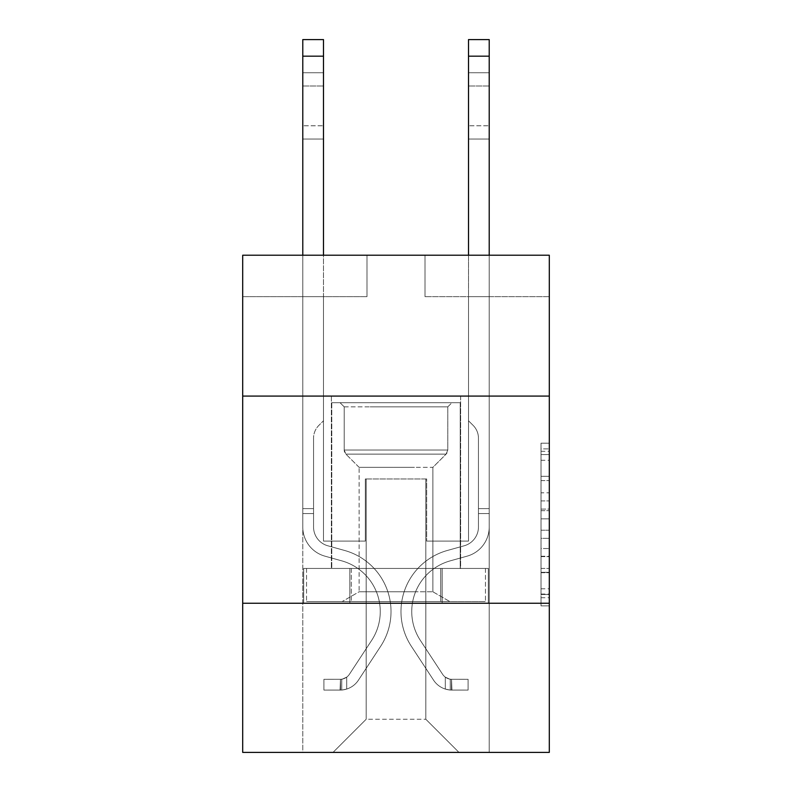 <?xml version="1.0" encoding="UTF-8"?>
<svg xmlns="http://www.w3.org/2000/svg" width="792" height="792" viewBox="0 0 792 792"><rect width="100%" height="100%" fill="white"/><g stroke="black" fill="none" stroke-linecap="round" stroke-linejoin="round"><path stroke-width="0.59" stroke-dasharray="3.96 2.97" d="M541.015 492.802L541.015 518.829L549.302 518.829L549.302 597.722L549.302 451.321L549.302 518.829L541.015 518.829L541.015 448.876L541.015 605.86L541.015 443.183L541.015 594.475L549.302 594.475L541.015 594.475L549.302 594.475L541.015 594.475L541.015 568.448L541.015 605.86L549.302 605.86L549.302 443.183L549.302 594.069L549.302 530.214L541.015 530.214L549.302 530.214L549.302 568.448L549.302 454.568L541.015 454.568L549.302 454.568L549.302 605.86L549.302 451.321L549.302 605.86L541.015 605.86L541.015 443.183L549.302 443.183L549.302 451.321L549.302 443.183L549.302 451.321L549.302 443.183L549.302 448.876L549.302 443.183L541.015 443.183L541.015 454.568L549.302 454.568L541.015 454.568L541.015 492.802L549.302 492.802M460.637 396.079L460.637 568.438L331.363 568.438L460.637 568.438L331.363 568.438L460.637 568.438L460.637 396.079L331.363 396.079L331.363 568.438L331.363 396.079L460.637 396.079M549.302 509.068L549.302 500.93L549.302 509.068L541.015 509.068L541.015 476.329L541.015 572.715L541.015 548.519L549.302 548.519L541.015 548.519L541.015 605.86L549.302 605.86L541.015 605.86L549.302 605.86L541.015 605.86L541.015 443.183L549.302 443.183L541.015 443.183L549.302 443.183L541.015 443.183L541.015 509.068L549.302 509.068M549.302 603.247L549.302 752.4L242.698 752.4L242.698 603.247L549.302 603.247L549.302 255.212L425.007 255.212L549.302 255.212L549.302 296.644L549.302 255.212L242.698 255.212L366.993 255.212L242.698 255.212L242.698 296.644L366.993 296.644L242.698 296.644L242.698 255.212L242.698 396.079L549.302 396.079L242.698 396.079L242.698 603.247L549.302 603.247L242.698 603.247M302.782 752.4L489.218 752.4L489.218 296.644L468.508 296.644L489.218 296.644L468.508 296.644L489.218 296.644L468.508 296.644L489.218 296.644L468.508 296.644L489.218 296.644L468.508 296.644L489.218 296.644L468.508 296.644L489.218 296.644L489.218 752.4L489.218 296.644L489.218 752.4L489.218 296.644L489.218 752.4L489.218 296.644L489.218 752.4L489.218 296.644L489.218 752.4L489.218 296.644L489.218 752.4L302.782 752.4L333.026 752.4L302.782 752.4L333.026 752.4L302.782 752.4L333.026 752.4L302.782 752.4L333.026 752.4L302.782 752.4L333.026 752.4L302.782 752.4L302.782 296.644L323.492 296.644L302.782 296.644L323.492 296.644L302.782 296.644L323.492 296.644L302.782 296.644L323.492 296.644L302.782 296.644L323.492 296.644L302.782 296.644L323.492 296.644L302.782 296.644L302.782 752.4M549.302 296.644L425.007 296.644L549.302 296.644M366.171 719.255L366.171 478.952L366.171 719.255L366.171 478.952L425.829 478.952L425.829 719.255L366.171 719.255L333.026 752.4L366.171 719.255L366.171 478.952L366.171 719.255L366.171 478.952L365.34 478.952L365.34 541.094L323.492 541.094L323.492 296.644L323.492 541.094L323.492 296.644L323.492 541.094L323.492 296.644L323.492 541.094L323.492 296.644L323.492 541.094L323.492 296.644L323.492 541.094L323.492 296.644L323.492 541.094L365.34 541.094L323.492 541.094L365.34 541.094L323.492 541.094L365.34 541.094L323.492 541.094L365.34 541.094L323.492 541.094L365.34 541.094L323.492 541.094L365.34 541.094L365.34 478.952L365.34 541.094L365.34 478.952L365.34 541.094L365.34 478.952L365.34 541.094L365.34 478.952L365.34 541.094L365.34 478.952L365.34 541.094L365.34 478.952L366.171 478.952L365.34 478.952L366.171 478.952L365.34 478.952L366.171 478.952L365.34 478.952L366.171 478.952L365.34 478.952L366.171 478.952L365.34 478.952L366.171 478.952L366.171 719.255L333.026 752.4L366.171 719.255L366.171 478.952L366.171 719.255L333.026 752.4L366.171 719.255L366.171 478.952L366.171 719.255L333.026 752.4L366.171 719.255L366.171 478.952L366.171 719.255L333.026 752.4L366.171 719.255L333.026 752.4L366.171 719.255L425.829 719.255L425.829 478.952L425.829 719.255L458.974 752.4L425.829 719.255L425.829 478.952L425.829 719.255L458.974 752.4L425.829 719.255L425.829 478.952L425.829 719.255L458.974 752.4L425.829 719.255L425.829 478.952L425.829 719.255L458.974 752.4L425.829 719.255L425.829 478.952L425.829 719.255L458.974 752.4L425.829 719.255L425.829 478.952L425.829 719.255L458.974 752.4L425.829 719.255L425.829 478.952L366.171 478.952L366.171 719.255L333.026 752.4L366.171 719.255M426.66 478.952L425.829 478.952L426.66 478.952L425.829 478.952L426.66 478.952L425.829 478.952L426.66 478.952L425.829 478.952L426.66 478.952L425.829 478.952L426.66 478.952L425.829 478.952L426.66 478.952L426.66 541.094L426.66 478.952M458.974 752.4L425.829 719.255L458.974 752.4M425.007 296.644L425.007 255.212L425.007 296.644M366.993 296.644L366.993 255.212L366.993 296.644M468.508 296.644L468.508 541.094L426.66 541.094L468.508 541.094L426.66 541.094L468.508 541.094L426.66 541.094L468.508 541.094L426.66 541.094L468.508 541.094L426.66 541.094L468.508 541.094L426.66 541.094L468.508 541.094L468.508 296.644M488.337 603.247L303.663 603.247L488.337 603.247L488.337 568.438L303.663 568.438L442.164 568.438L442.164 603.247L442.164 568.438L349.836 568.438L349.836 603.247L349.836 568.438L303.663 568.438L303.663 603.247L303.663 568.438L488.337 568.438L488.337 603.247M549.302 396.079L242.698 396.079M349.836 568.438L349.836 603.247L349.836 568.438M442.164 568.438L442.164 603.247L442.164 568.438M541.015 518.829L549.302 518.829L541.015 518.829M541.015 448.876L541.015 443.183L541.015 448.876L549.302 448.876L541.015 448.876M541.015 572.309L541.015 538.352L541.015 572.309L549.302 572.309L541.015 572.309M541.015 538.352L541.015 530.214L549.302 530.214L541.015 530.214L541.015 538.352L549.302 538.352L541.015 538.352M541.015 476.329L541.015 454.568L541.015 476.329L549.302 476.329L541.015 476.329M541.015 443.183L549.302 443.183L541.015 443.183L541.015 451.321L541.015 443.183L549.302 443.183M541.015 605.86L549.302 605.86L541.015 605.86L541.015 597.722L541.015 605.86M302.782 255.212L302.782 527.017A30.245 30.245 0 0 0 324.898 556.152A30.245 30.245 0 0 1 302.782 527.017A30.245 30.245 0 0 0 324.898 556.152A30.245 30.245 0 0 1 302.782 527.017A30.245 30.245 0 0 0 324.898 556.152A30.245 30.245 0 0 1 302.782 527.017A30.245 30.245 0 0 0 324.898 556.152A30.245 30.245 0 0 1 302.782 527.017A30.245 30.245 0 0 0 324.898 556.152A30.245 30.245 0 0 1 302.782 527.017A30.245 30.245 0 0 0 324.898 556.152A30.245 30.245 0 0 1 302.782 527.017A30.245 30.245 0 0 0 324.898 556.152L341.768 560.855A52.618 52.618 0 0 1 371.636 640.401A52.618 52.618 0 0 0 341.768 560.855A52.618 52.618 0 0 1 371.636 640.401A52.618 52.618 0 0 0 341.768 560.855L324.898 556.152L341.768 560.855A52.618 52.618 0 0 1 371.636 640.401A52.618 52.618 0 0 0 341.768 560.855L324.898 556.152L341.768 560.855A52.618 52.618 0 0 1 371.636 640.401A52.618 52.618 0 0 0 341.768 560.855A52.618 52.618 0 0 1 371.636 640.401A52.618 52.618 0 0 0 341.768 560.855L324.898 556.152L341.768 560.855A52.618 52.618 0 0 1 371.636 640.401A52.618 52.618 0 0 0 341.768 560.855A52.618 52.618 0 0 1 371.636 640.401L349.421 674.259L371.636 640.401A52.618 52.618 0 0 0 341.768 560.855L324.898 556.152L341.768 560.855A52.618 52.618 0 0 1 371.636 640.401L349.421 674.259L371.636 640.401A52.618 52.618 0 0 0 341.768 560.855A52.618 52.618 0 0 1 371.636 640.401L349.421 674.259L371.636 640.401A52.618 52.618 0 0 0 341.768 560.855A52.618 52.618 0 0 1 371.636 640.401L349.421 674.259A11.187 11.187 0 0 1 346.698 677.14C340.421 680.021 340.421 680.021 346.698 677.14C340.421 680.021 340.421 680.021 346.698 677.14A11.187 11.187 0 0 0 349.421 674.259L371.636 640.401L349.421 674.259A11.187 11.187 0 0 1 340.481 679.308A11.187 11.187 0 0 0 349.421 674.259A11.187 11.187 0 0 1 346.698 677.14C340.421 680.021 340.421 680.021 346.698 677.14C340.421 680.021 340.421 680.021 346.698 677.14A11.187 11.187 0 0 0 349.421 674.259L371.636 640.401A52.618 52.618 0 0 0 341.768 560.855A52.618 52.618 0 0 1 371.636 640.401L349.421 674.259A11.187 11.187 0 0 1 340.481 679.308A11.187 11.187 0 0 0 349.421 674.259A11.187 11.187 0 0 1 346.698 677.14C340.421 680.021 340.421 680.021 346.698 677.14C340.421 680.021 340.421 680.021 346.698 677.14A11.187 11.187 0 0 0 349.421 674.259L371.636 640.401L349.421 674.259A11.187 11.187 0 0 1 340.481 679.308A11.187 11.187 0 0 0 349.421 674.259A11.187 11.187 0 0 1 346.698 677.14C340.421 680.021 340.421 680.021 346.698 677.14C340.421 680.021 340.421 680.021 346.698 677.14A11.187 11.187 0 0 0 349.421 674.259L371.636 640.401L349.421 674.259A11.187 11.187 0 0 1 340.481 679.308A11.187 11.187 0 0 0 349.421 674.259A11.187 11.187 0 0 1 346.698 677.14C340.421 680.021 340.421 680.021 346.698 677.14C340.421 680.021 340.421 680.021 346.698 677.14A11.187 11.187 0 0 0 349.421 674.259L371.636 640.401A52.618 52.618 0 0 0 341.768 560.855A52.618 52.618 0 0 1 371.636 640.401L349.421 674.259A11.187 11.187 0 0 1 340.481 679.308A11.187 11.187 0 0 0 349.421 674.259A11.187 11.187 0 0 1 346.698 677.14A11.187 11.187 0 0 0 349.421 674.259L371.636 640.401L349.421 674.259A11.187 11.187 0 0 1 340.481 679.308L323.908 679.318L323.908 690.089L323.908 679.318L340.481 679.308L340.065 690.089L323.908 690.089L340.481 690.079L340.481 679.308L323.908 679.318L323.908 690.089L323.908 679.318L340.481 679.308L340.065 690.089L323.908 690.089L340.481 690.079L340.481 679.308L323.908 679.318L323.908 690.089L323.908 679.318L340.481 679.308L340.065 690.089L323.908 690.089L340.481 690.079L340.481 679.308L323.908 679.318L323.908 690.089L323.908 679.318L340.481 679.308L340.065 690.089L323.908 690.089L340.481 690.079L340.481 679.308L323.908 679.318L323.908 690.089L323.908 679.318L340.481 679.308L340.065 690.089L323.908 690.089L340.481 690.079L340.481 679.308L323.908 679.318L340.481 679.308L340.481 690.079L340.481 679.308A11.187 11.187 0 0 0 349.421 674.259L371.636 640.401A52.618 52.618 0 0 0 341.768 560.855L324.898 556.152A30.245 30.245 0 0 1 302.782 527.017L302.782 39.6L302.782 527.017A30.245 30.245 0 0 0 324.898 556.152A30.245 30.245 0 0 1 302.782 527.017L302.782 56.173L302.782 527.017A30.245 30.245 0 0 0 324.898 556.152A30.245 30.245 0 0 1 302.782 527.017L302.782 56.173L302.782 527.017A30.245 30.245 0 0 0 324.898 556.152A30.245 30.245 0 0 1 302.782 527.017L302.782 56.173L302.782 527.017A30.245 30.245 0 0 0 324.898 556.152L341.768 560.855L324.898 556.152A30.245 30.245 0 0 1 302.782 527.017L302.782 56.173L302.782 527.017A30.245 30.245 0 0 0 324.898 556.152A30.245 30.245 0 0 1 302.782 527.017L302.782 39.6L323.492 39.6L323.492 420.78L318.82 425.443A18.008 18.008 0 0 0 313.553 438.174A18.008 18.008 0 0 1 318.82 425.443L323.492 420.78L323.492 39.6L302.782 39.6L323.492 39.6L323.492 420.78L318.82 425.443A18.008 18.008 0 0 0 313.553 438.174A18.008 18.008 0 0 1 318.82 425.443L323.492 420.78L323.492 39.6L302.782 39.6L323.492 39.6L323.492 420.78L318.82 425.443A18.008 18.008 0 0 0 313.553 438.174A18.008 18.008 0 0 1 318.82 425.443L323.492 420.78L323.492 39.6L302.782 39.6L323.492 39.6L323.492 420.78L318.82 425.443A18.008 18.008 0 0 0 313.553 438.174A18.008 18.008 0 0 1 318.82 425.443L323.492 420.78L323.492 39.6L302.782 39.6L323.492 39.6L323.492 420.78L318.82 425.443A18.008 18.008 0 0 0 313.553 438.174A18.008 18.008 0 0 1 318.82 425.443L323.492 420.78L323.492 39.6L302.782 39.6L323.492 39.6L323.492 420.78L318.82 425.443A18.008 18.008 0 0 0 313.553 438.174A18.008 18.008 0 0 1 318.82 425.443L323.492 420.78L323.492 255.212M313.553 508.613L302.782 508.613L313.553 508.613L313.553 527.017L313.553 438.174L313.553 527.017L313.553 508.613L302.782 508.613L313.553 508.613L313.553 527.017A19.473 19.473 0 0 0 327.799 545.777A19.473 19.473 0 0 1 313.553 527.017L313.553 438.174L313.553 527.017A19.473 19.473 0 0 0 327.799 545.777A19.473 19.473 0 0 1 313.553 527.017L313.553 438.174L313.553 527.017L313.553 508.613L302.782 508.613L313.553 508.613L313.553 527.017A19.473 19.473 0 0 0 327.799 545.777A19.473 19.473 0 0 1 313.553 527.017L313.553 438.174L313.553 527.017A19.473 19.473 0 0 0 327.799 545.777L344.659 550.48L327.799 545.777A19.473 19.473 0 0 1 313.553 527.017L313.553 508.613M340.481 690.079A21.958 21.958 0 0 0 358.43 680.17L380.635 646.312A63.39 63.39 0 0 0 344.659 550.48L327.799 545.777A19.473 19.473 0 0 1 313.553 527.017A19.473 19.473 0 0 0 327.799 545.777A19.473 19.473 0 0 1 313.553 527.017L313.553 438.174L313.553 527.017A19.473 19.473 0 0 0 327.799 545.777L344.659 550.48L327.799 545.777A19.473 19.473 0 0 1 313.553 527.017A19.473 19.473 0 0 0 327.799 545.777A19.473 19.473 0 0 1 313.553 527.017A19.473 19.473 0 0 0 327.799 545.777L344.659 550.48A63.39 63.39 0 0 1 380.635 646.312A63.39 63.39 0 0 0 344.659 550.48L327.799 545.777A19.473 19.473 0 0 1 313.553 527.017A19.473 19.473 0 0 0 327.799 545.777L344.659 550.48L327.799 545.777A19.473 19.473 0 0 1 313.553 527.017A19.473 19.473 0 0 0 327.799 545.777A19.473 19.473 0 0 1 313.553 527.017A19.473 19.473 0 0 0 327.799 545.777L344.659 550.48L327.799 545.777A19.473 19.473 0 0 1 313.553 527.017A19.473 19.473 0 0 0 327.799 545.777L344.659 550.48A63.39 63.39 0 0 1 380.635 646.312A63.39 63.39 0 0 0 344.659 550.48L327.799 545.777L344.659 550.48A63.39 63.39 0 0 1 380.635 646.312L358.43 680.17L380.635 646.312A63.39 63.39 0 0 0 344.659 550.48L327.799 545.777L344.659 550.48A63.39 63.39 0 0 1 380.635 646.312A63.39 63.39 0 0 0 344.659 550.48L327.799 545.777L344.659 550.48A63.39 63.39 0 0 1 380.635 646.312A63.39 63.39 0 0 0 344.659 550.48L327.799 545.777L344.659 550.48A63.39 63.39 0 0 1 380.635 646.312L358.43 680.17L380.635 646.312A63.39 63.39 0 0 0 344.659 550.48A63.39 63.39 0 0 1 380.635 646.312A63.39 63.39 0 0 0 344.659 550.48A63.39 63.39 0 0 1 380.635 646.312L358.43 680.17A21.958 21.958 0 0 1 346.698 689.06A21.958 21.958 0 0 0 358.43 680.17L380.635 646.312A63.39 63.39 0 0 0 344.659 550.48A63.39 63.39 0 0 1 380.635 646.312L358.43 680.17L380.635 646.312A63.39 63.39 0 0 0 344.659 550.48A63.39 63.39 0 0 1 380.635 646.312A63.39 63.39 0 0 0 344.659 550.48A63.39 63.39 0 0 1 380.635 646.312L358.43 680.17L380.635 646.312A63.39 63.39 0 0 0 344.659 550.48A63.39 63.39 0 0 1 380.635 646.312L358.43 680.17A21.958 21.958 0 0 1 346.698 689.06C340.312 690.416 340.312 690.416 346.698 689.06C340.312 690.416 340.312 690.416 346.698 689.06A21.958 21.958 0 0 0 358.43 680.17L380.635 646.312L358.43 680.17A21.958 21.958 0 0 1 346.698 689.06C340.312 690.416 340.312 690.416 346.698 689.06C340.312 690.416 340.312 690.416 346.698 689.06A21.958 21.958 0 0 0 358.43 680.17L380.635 646.312L358.43 680.17A21.958 21.958 0 0 1 346.698 689.06C340.312 690.416 340.312 690.416 346.698 689.06C340.312 690.416 340.312 690.416 346.698 689.06A21.958 21.958 0 0 0 358.43 680.17L380.635 646.312L358.43 680.17A21.958 21.958 0 0 1 346.698 689.06C340.312 690.416 340.312 690.416 346.698 689.06C340.312 690.416 340.312 690.416 346.698 689.06A21.958 21.958 0 0 0 358.43 680.17L380.635 646.312L358.43 680.17A21.958 21.958 0 0 1 346.698 689.06C340.312 690.416 340.312 690.416 346.698 689.06C340.312 690.416 340.312 690.416 346.698 689.06A21.958 21.958 0 0 0 358.43 680.17A21.958 21.958 0 0 1 340.481 690.079A21.958 21.958 0 0 0 358.43 680.17A21.958 21.958 0 0 1 340.481 690.079A21.958 21.958 0 0 0 358.43 680.17A21.958 21.958 0 0 1 340.481 690.079A21.958 21.958 0 0 0 358.43 680.17A21.958 21.958 0 0 1 340.481 690.079A21.958 21.958 0 0 0 358.43 680.17A21.958 21.958 0 0 1 340.481 690.079A21.958 21.958 0 0 0 358.43 680.17A21.958 21.958 0 0 1 340.481 690.079L323.908 690.089L340.481 690.079M302.782 86.001L302.782 139.036L302.782 72.745L302.782 139.036L302.782 72.745L302.782 139.036L302.782 72.745L302.782 139.036L302.782 72.745L302.782 139.036L302.782 72.745L302.782 139.036L302.782 86.001L323.492 86.001L323.492 125.779L323.492 72.745L323.492 139.036L323.492 72.745L323.492 139.036L323.492 72.745L323.492 139.036L323.492 72.745L323.492 139.036L323.492 72.745L323.492 139.036L323.492 72.745L323.492 86.001L302.782 86.001M468.508 255.212L468.508 56.173L489.218 56.173L489.218 527.017A30.245 30.245 0 0 1 467.102 556.152A30.245 30.245 0 0 0 489.218 527.017A30.245 30.245 0 0 1 467.102 556.152A30.245 30.245 0 0 0 489.218 527.017A30.245 30.245 0 0 1 467.102 556.152A30.245 30.245 0 0 0 489.218 527.017A30.245 30.245 0 0 1 467.102 556.152A30.245 30.245 0 0 0 489.218 527.017A30.245 30.245 0 0 1 467.102 556.152A30.245 30.245 0 0 0 489.218 527.017A30.245 30.245 0 0 1 467.102 556.152A30.245 30.245 0 0 0 489.218 527.017A30.245 30.245 0 0 1 467.102 556.152L450.232 560.855A52.618 52.618 0 0 0 420.364 640.401A52.618 52.618 0 0 1 450.232 560.855A52.618 52.618 0 0 0 420.364 640.401A52.618 52.618 0 0 1 450.232 560.855L467.102 556.152L450.232 560.855A52.618 52.618 0 0 0 420.364 640.401A52.618 52.618 0 0 1 450.232 560.855L467.102 556.152L450.232 560.855A52.618 52.618 0 0 0 420.364 640.401A52.618 52.618 0 0 1 450.232 560.855A52.618 52.618 0 0 0 420.364 640.401A52.618 52.618 0 0 1 450.232 560.855L467.102 556.152L450.232 560.855A52.618 52.618 0 0 0 420.364 640.401A52.618 52.618 0 0 1 450.232 560.855A52.618 52.618 0 0 0 420.364 640.401L442.579 674.259L420.364 640.401A52.618 52.618 0 0 1 450.232 560.855L467.102 556.152L450.232 560.855A52.618 52.618 0 0 0 420.364 640.401L442.579 674.259L420.364 640.401A52.618 52.618 0 0 1 450.232 560.855A52.618 52.618 0 0 0 420.364 640.401L442.579 674.259L420.364 640.401A52.618 52.618 0 0 1 450.232 560.855A52.618 52.618 0 0 0 420.364 640.401L442.579 674.259A11.187 11.187 0 0 0 445.302 677.14C451.579 680.021 451.579 680.021 445.302 677.14C451.579 680.021 451.579 680.021 445.302 677.14A11.187 11.187 0 0 1 442.579 674.259L420.364 640.401L442.579 674.259A11.187 11.187 0 0 0 451.519 679.308A11.187 11.187 0 0 1 442.579 674.259A11.187 11.187 0 0 0 445.302 677.14C451.579 680.021 451.579 680.021 445.302 677.14C451.579 680.021 451.579 680.021 445.302 677.14A11.187 11.187 0 0 1 442.579 674.259L420.364 640.401A52.618 52.618 0 0 1 450.232 560.855A52.618 52.618 0 0 0 420.364 640.401L442.579 674.259A11.187 11.187 0 0 0 451.519 679.308A11.187 11.187 0 0 1 442.579 674.259A11.187 11.187 0 0 0 445.302 677.14C451.579 680.021 451.579 680.021 445.302 677.14C451.579 680.021 451.579 680.021 445.302 677.14A11.187 11.187 0 0 1 442.579 674.259L420.364 640.401L442.579 674.259A11.187 11.187 0 0 0 451.519 679.308A11.187 11.187 0 0 1 442.579 674.259A11.187 11.187 0 0 0 445.302 677.14C451.579 680.021 451.579 680.021 445.302 677.14C451.579 680.021 451.579 680.021 445.302 677.14A11.187 11.187 0 0 1 442.579 674.259L420.364 640.401L442.579 674.259A11.187 11.187 0 0 0 451.519 679.308A11.187 11.187 0 0 1 442.579 674.259A11.187 11.187 0 0 0 445.302 677.14C451.579 680.021 451.579 680.021 445.302 677.14C451.579 680.021 451.579 680.021 445.302 677.14A11.187 11.187 0 0 1 442.579 674.259L420.364 640.401A52.618 52.618 0 0 1 450.232 560.855A52.618 52.618 0 0 0 420.364 640.401L442.579 674.259A11.187 11.187 0 0 0 451.519 679.308A11.187 11.187 0 0 1 442.579 674.259A11.187 11.187 0 0 0 445.302 677.14A11.187 11.187 0 0 1 442.579 674.259L420.364 640.401L442.579 674.259A11.187 11.187 0 0 0 451.519 679.308L468.092 679.318L468.092 690.089L468.092 679.318L451.519 679.308L451.935 690.089L468.092 690.089L451.519 690.079L451.519 679.308L468.092 679.318L468.092 690.089L468.092 679.318L451.519 679.308L451.935 690.089L468.092 690.089L451.519 690.079L451.519 679.308L468.092 679.318L468.092 690.089L468.092 679.318L451.519 679.308L451.935 690.089L468.092 690.089L451.519 690.079L451.519 679.308L468.092 679.318L468.092 690.089L468.092 679.318L451.519 679.308L451.935 690.089L468.092 690.089L451.519 690.079L451.519 679.308L468.092 679.318L468.092 690.089L468.092 679.318L451.519 679.308L451.935 690.089L468.092 690.089L451.519 690.079L451.519 679.308L468.092 679.318L451.519 679.308L451.519 690.079L451.519 679.308A11.187 11.187 0 0 1 442.579 674.259L420.364 640.401A52.618 52.618 0 0 1 450.232 560.855L467.102 556.152A30.245 30.245 0 0 0 489.218 527.017L489.218 39.6L489.218 56.173L489.218 39.6L489.218 56.173L489.218 39.6L489.218 56.173L489.218 39.6L489.218 56.173L489.218 39.6L489.218 56.173L489.218 39.6L468.508 39.6L468.508 420.78L473.18 425.443A18.008 18.008 0 0 1 478.447 438.174A18.008 18.008 0 0 0 473.18 425.443L468.508 420.78L468.508 39.6L489.218 39.6L468.508 39.6L468.508 420.78L473.18 425.443A18.008 18.008 0 0 1 478.447 438.174A18.008 18.008 0 0 0 473.18 425.443L468.508 420.78L468.508 39.6L489.218 39.6L468.508 39.6L468.508 420.78L473.18 425.443A18.008 18.008 0 0 1 478.447 438.174A18.008 18.008 0 0 0 473.18 425.443L468.508 420.78L468.508 39.6L489.218 39.6L468.508 39.6L468.508 420.78L473.18 425.443A18.008 18.008 0 0 1 478.447 438.174A18.008 18.008 0 0 0 473.18 425.443L468.508 420.78L468.508 39.6L489.218 39.6L468.508 39.6L468.508 420.78L473.18 425.443A18.008 18.008 0 0 1 478.447 438.174A18.008 18.008 0 0 0 473.18 425.443L468.508 420.78L468.508 39.6L489.218 39.6L468.508 39.6L468.508 56.173L489.218 56.173L489.218 527.017A30.245 30.245 0 0 1 467.102 556.152A30.245 30.245 0 0 0 489.218 527.017L489.218 56.173L489.218 527.017A30.245 30.245 0 0 1 467.102 556.152A30.245 30.245 0 0 0 489.218 527.017L489.218 56.173L489.218 527.017A30.245 30.245 0 0 1 467.102 556.152A30.245 30.245 0 0 0 489.218 527.017L489.218 56.173L489.218 527.017A30.245 30.245 0 0 1 467.102 556.152L450.232 560.855L467.102 556.152A30.245 30.245 0 0 0 489.218 527.017L489.218 56.173L489.218 527.017A30.245 30.245 0 0 1 467.102 556.152A30.245 30.245 0 0 0 489.218 527.017L489.218 255.212M478.447 508.613L489.218 508.613L478.447 508.613L478.447 527.017L478.447 438.174A18.008 18.008 0 0 0 473.18 425.443A18.008 18.008 0 0 1 478.447 438.174L478.447 527.017L478.447 508.613L489.218 508.613L478.447 508.613L478.447 527.017A19.473 19.473 0 0 1 464.201 545.777A19.473 19.473 0 0 0 478.447 527.017L478.447 438.174L478.447 527.017A19.473 19.473 0 0 1 464.201 545.777A19.473 19.473 0 0 0 478.447 527.017L478.447 438.174L478.447 527.017L478.447 508.613L489.218 508.613L478.447 508.613L478.447 527.017A19.473 19.473 0 0 1 464.201 545.777A19.473 19.473 0 0 0 478.447 527.017L478.447 438.174L478.447 527.017A19.473 19.473 0 0 1 464.201 545.777L447.341 550.48L464.201 545.777A19.473 19.473 0 0 0 478.447 527.017L478.447 508.613M451.519 690.079A21.958 21.958 0 0 1 433.57 680.17L411.365 646.312A63.39 63.39 0 0 1 447.341 550.48L464.201 545.777A19.473 19.473 0 0 0 478.447 527.017A19.473 19.473 0 0 1 464.201 545.777A19.473 19.473 0 0 0 478.447 527.017L478.447 438.174L478.447 527.017A19.473 19.473 0 0 1 464.201 545.777L447.341 550.48L464.201 545.777A19.473 19.473 0 0 0 478.447 527.017A19.473 19.473 0 0 1 464.201 545.777A19.473 19.473 0 0 0 478.447 527.017A19.473 19.473 0 0 1 464.201 545.777L447.341 550.48A63.39 63.39 0 0 0 411.365 646.312A63.39 63.39 0 0 1 447.341 550.48L464.201 545.777A19.473 19.473 0 0 0 478.447 527.017A19.473 19.473 0 0 1 464.201 545.777L447.341 550.48L464.201 545.777A19.473 19.473 0 0 0 478.447 527.017A19.473 19.473 0 0 1 464.201 545.777A19.473 19.473 0 0 0 478.447 527.017A19.473 19.473 0 0 1 464.201 545.777L447.341 550.48L464.201 545.777A19.473 19.473 0 0 0 478.447 527.017A19.473 19.473 0 0 1 464.201 545.777L447.341 550.48A63.39 63.39 0 0 0 411.365 646.312A63.39 63.39 0 0 1 447.341 550.48L464.201 545.777L447.341 550.48A63.39 63.39 0 0 0 411.365 646.312L433.57 680.17L411.365 646.312A63.39 63.39 0 0 1 447.341 550.48L464.201 545.777L447.341 550.48A63.39 63.39 0 0 0 411.365 646.312A63.39 63.39 0 0 1 447.341 550.48L464.201 545.777L447.341 550.48A63.39 63.39 0 0 0 411.365 646.312A63.39 63.39 0 0 1 447.341 550.48L464.201 545.777L447.341 550.48A63.39 63.39 0 0 0 411.365 646.312L433.57 680.17L411.365 646.312A63.39 63.39 0 0 1 447.341 550.48A63.39 63.39 0 0 0 411.365 646.312A63.39 63.39 0 0 1 447.341 550.48A63.39 63.39 0 0 0 411.365 646.312L433.57 680.17A21.958 21.958 0 0 0 445.302 689.06A21.958 21.958 0 0 1 433.57 680.17L411.365 646.312A63.39 63.39 0 0 1 447.341 550.48A63.39 63.39 0 0 0 411.365 646.312L433.57 680.17L411.365 646.312A63.39 63.39 0 0 1 447.341 550.48A63.39 63.39 0 0 0 411.365 646.312A63.39 63.39 0 0 1 447.341 550.48A63.39 63.39 0 0 0 411.365 646.312L433.57 680.17L411.365 646.312A63.39 63.39 0 0 1 447.341 550.48A63.39 63.39 0 0 0 411.365 646.312L433.57 680.17A21.958 21.958 0 0 0 445.302 689.06C451.688 690.416 451.688 690.416 445.302 689.06C451.688 690.416 451.688 690.416 445.302 689.06A21.958 21.958 0 0 1 433.57 680.17L411.365 646.312L433.57 680.17A21.958 21.958 0 0 0 445.302 689.06C451.688 690.416 451.688 690.416 445.302 689.06C451.688 690.416 451.688 690.416 445.302 689.06A21.958 21.958 0 0 1 433.57 680.17L411.365 646.312L433.57 680.17A21.958 21.958 0 0 0 445.302 689.06C451.688 690.416 451.688 690.416 445.302 689.06C451.688 690.416 451.688 690.416 445.302 689.06A21.958 21.958 0 0 1 433.57 680.17L411.365 646.312L433.57 680.17A21.958 21.958 0 0 0 445.302 689.06C451.688 690.416 451.688 690.416 445.302 689.06C451.688 690.416 451.688 690.416 445.302 689.06A21.958 21.958 0 0 1 433.57 680.17L411.365 646.312L433.57 680.17A21.958 21.958 0 0 0 445.302 689.06C451.688 690.416 451.688 690.416 445.302 689.06C451.688 690.416 451.688 690.416 445.302 689.06A21.958 21.958 0 0 1 433.57 680.17A21.958 21.958 0 0 0 451.519 690.079A21.958 21.958 0 0 1 433.57 680.17A21.958 21.958 0 0 0 451.519 690.079A21.958 21.958 0 0 1 433.57 680.17A21.958 21.958 0 0 0 451.519 690.079A21.958 21.958 0 0 1 433.57 680.17A21.958 21.958 0 0 0 451.519 690.079A21.958 21.958 0 0 1 433.57 680.17A21.958 21.958 0 0 0 451.519 690.079A21.958 21.958 0 0 1 433.57 680.17A21.958 21.958 0 0 0 451.519 690.079L468.092 690.089L451.519 690.079M489.218 86.001L489.218 139.036L489.218 72.745L489.218 139.036L489.218 72.745L489.218 139.036L489.218 72.745L489.218 139.036L489.218 72.745L489.218 139.036L489.218 72.745L489.218 139.036L489.218 86.001L468.508 86.001L468.508 125.779L468.508 72.745L468.508 139.036L468.508 72.745L468.508 139.036L468.508 72.745L468.508 139.036L468.508 72.745L468.508 139.036L468.508 72.745L468.508 139.036L468.508 72.745L468.508 86.001L489.218 86.001M423.967 402.712L340.065 402.712L423.967 402.712M370.102 406.85L447.787 406.85L370.102 406.85M422.928 601.583L342.134 601.583L422.928 601.583M414.434 591.782L359.123 591.782L414.434 591.782M414.434 467.349L359.123 467.349L414.434 467.349M428.106 402.712L331.779 402.712L428.106 402.712M428.106 568.438L331.779 568.438L428.106 568.438M440.728 568.438L306.534 568.438L485.466 568.438L440.728 568.438L440.728 601.583L306.534 601.583L485.466 601.583L306.534 601.583L440.728 601.583L440.728 568.438L485.466 568.438L485.466 601.583L485.466 568.438L351.272 568.438L351.272 601.583L351.272 568.438L306.534 568.438L306.534 601.583L306.534 568.438L440.728 568.438L440.728 601.583L440.728 568.438M344.213 406.85L340.065 402.712L451.935 402.712L340.065 402.712L344.213 406.85L447.787 406.85L451.935 402.712L447.787 406.85L344.213 406.85L344.213 450.024L447.787 450.024L447.787 406.85L447.787 450.024L344.213 450.024L447.787 450.024L344.213 450.024L345.906 454.133A5.801 5.801 0 0 1 344.213 450.024L344.213 406.85M432.877 591.782L449.866 601.583L342.134 601.583L449.866 601.583L432.877 591.782L359.123 591.782L342.134 601.583L359.123 591.782L432.877 591.782L432.877 467.349L446.094 454.133A5.801 5.801 0 0 0 447.787 450.024L446.094 454.133L345.906 454.133L446.094 454.133L345.906 454.133L446.094 454.133L432.877 467.349L359.123 467.349L359.123 591.782L359.123 467.349L432.877 467.349L432.877 591.782M359.123 467.349L345.906 454.133L359.123 467.349M331.779 402.712L460.221 402.712L460.221 568.438L331.779 568.438L460.221 568.438L460.221 402.712L331.779 402.712L331.779 568.438L331.779 402.712M351.272 568.438L351.272 601.583L351.272 568.438M346.698 689.06C340.312 690.416 340.312 690.416 346.698 689.06C340.312 690.416 340.312 690.416 346.698 689.06L346.698 677.14C340.421 680.021 340.421 680.021 346.698 677.14C340.421 680.021 340.421 680.021 346.698 677.14L346.698 689.06M323.492 125.779L323.492 139.036L323.492 125.779L302.782 125.779L323.492 125.779M323.908 690.089L323.908 679.318L323.908 690.089M468.508 420.78L473.18 425.443L468.508 420.78M445.302 689.06C451.688 690.416 451.688 690.416 445.302 689.06C451.688 690.416 451.688 690.416 445.302 689.06L445.302 677.14C451.579 680.021 451.579 680.021 445.302 677.14C451.579 680.021 451.579 680.021 445.302 677.14L445.302 689.06M468.508 125.779L468.508 139.036L468.508 125.779L489.218 125.779L468.508 125.779M468.092 690.089L468.092 679.318L468.092 690.089M541.015 568.448L549.302 568.448L541.015 568.448M541.015 556.241L549.302 556.241M541.015 480.605L549.302 480.605L541.015 480.605M541.015 451.321L549.302 451.321M541.015 597.722L549.302 597.722M541.015 588.783L549.302 588.783M541.015 460.271L549.302 460.271M541.015 510.692L549.302 510.692L541.015 510.692M541.015 556.647L549.302 556.647L541.015 556.647M541.015 572.715L549.302 572.715L541.015 572.715M541.015 500.93L549.302 500.93L541.015 500.93M313.553 513.582L302.782 513.582L313.553 513.582M323.492 56.173L302.782 56.173M478.447 513.582L489.218 513.582L478.447 513.582M468.508 56.173L489.218 56.173M541.015 594.069L549.302 594.069M541.015 594.475L549.302 594.475M541.015 454.568L549.302 454.568M302.782 72.745L323.492 72.745L302.782 72.745M302.782 139.036L323.492 139.036L302.782 139.036M341.728 679.189L341.728 690.02L341.728 679.189M489.218 72.745L468.508 72.745L489.218 72.745M489.218 139.036L468.508 139.036L489.218 139.036M450.272 679.189L450.272 690.02L450.272 679.189"/><path stroke-width="1.19" d="M549.302 396.079L549.302 255.212L242.698 255.212L242.698 396.079L549.302 396.079L549.302 752.4L242.698 752.4L242.698 396.079M549.302 603.247L242.698 603.247M323.492 255.212L323.492 56.173L302.782 56.173L302.782 39.6L323.492 39.6L323.492 56.173M302.782 255.212L302.782 56.173M489.218 255.212L489.218 39.6L468.508 39.6L468.508 255.212M468.508 56.173L489.218 56.173"/></g></svg>
